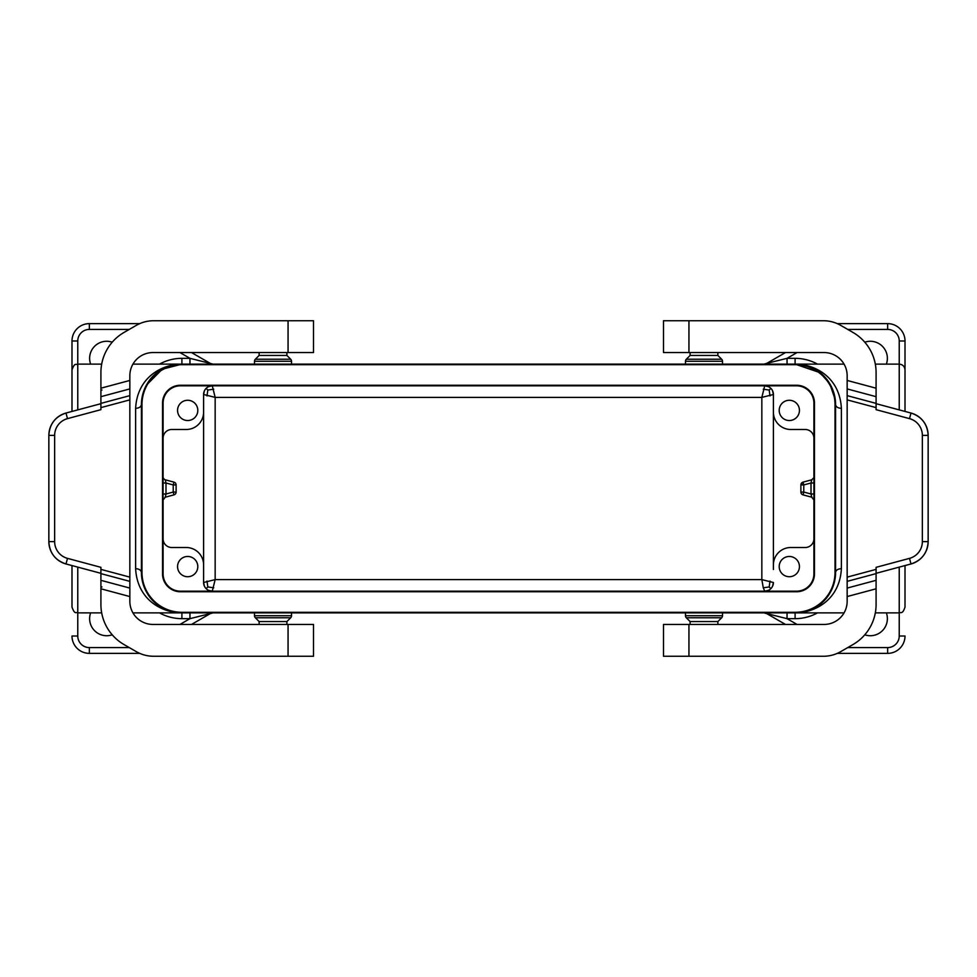<?xml version="1.0" encoding="UTF-8"?>
<svg xmlns="http://www.w3.org/2000/svg" width="977" height="977" viewBox="0 0 977 977"><rect width="100%" height="100%" fill="white"/><g stroke="black" fill="none" stroke-linecap="round" stroke-linejoin="round"><path stroke-width="1.47" d="M132.933 612.872L181.905 612.872L170.975 611.37M135.62 568.651C139.113 568.895 141.042 570.128 141.409 572.375C142.837 600.928 164.392 612.799 181.905 612.872C161.901 612.799 137.256 599.817 135.62 568.651L135.62 408.349C137.256 377.183 161.901 364.201 181.905 364.128A40.497 40.497 0 0 0 141.409 404.625C142.837 376.072 164.392 364.201 181.905 364.128L162.243 369.221L146.342 385.243M163.098 538.828A8.683 8.683 0 0 0 171.781 547.511L186.241 547.511A17.354 17.354 0 0 1 203.595 564.865L203.595 394.5A8.683 8.683 0 0 1 212.278 385.817L208.602 386.636M844.067 612.872L181.905 612.872A40.497 40.497 0 0 1 141.409 572.375L141.409 404.625C141.042 406.872 139.113 408.105 135.62 408.349M163.098 438.172A8.683 8.683 0 0 1 171.781 429.489L186.241 429.489A17.354 17.354 0 0 0 203.595 412.135L203.595 394.5L215.16 397.383L212.278 385.817M187.682 420.525A10.124 10.124 0 0 0 197.806 410.401A10.124 10.124 0 0 0 187.682 400.277A10.124 10.124 0 0 0 177.558 410.401A10.124 10.124 0 0 0 187.682 420.525M187.682 556.475A10.124 10.124 0 0 0 177.558 566.599A10.124 10.124 0 0 0 187.682 576.723A10.124 10.124 0 0 0 197.806 566.599A10.124 10.124 0 0 0 187.682 556.475M204.413 586.176L203.595 582.5A8.683 8.683 0 0 0 212.278 591.183L215.16 579.617L203.595 582.5L203.595 564.865M141.983 404.625L141.983 572.375A39.91 39.91 0 0 0 181.905 612.298L795.095 612.298A39.91 39.91 0 0 0 835.017 572.375L835.017 404.625A39.91 39.91 0 0 0 795.095 364.702L181.905 364.702A39.91 39.91 0 0 0 141.983 404.625M796.548 385.817L180.452 385.817A17.354 17.354 0 0 0 163.098 403.171L163.098 573.829A17.354 17.354 0 0 0 180.452 591.183L796.548 591.183A17.354 17.354 0 0 0 813.902 573.829L813.902 403.171A17.354 17.354 0 0 0 796.548 385.817M189.953 612.872L189.953 618.661L213.096 612.872L210.202 613.654L191.504 624.45M139.723 653.369L89.347 653.369A17.354 17.354 0 0 1 71.993 636.015L77.769 636.015L77.769 612.872L101.681 612.872M139.723 323.631L89.347 323.631A17.354 17.354 0 0 0 71.993 340.985L71.993 411.439M71.993 565.561L71.993 607.096C74.973 615.266 76.035 611.639 77.769 612.872L77.769 567.112M189.953 364.128L189.953 358.339L179.939 352.55M90.641 612.872A17.061 17.061 0 0 0 112.221 634.806M112.221 342.194A17.061 17.061 0 0 0 90.641 364.128M162.524 573.829L162.524 403.171A17.928 17.928 0 0 1 180.452 385.243L796.548 385.243A17.928 17.928 0 0 1 814.476 403.171L814.476 573.829A17.928 17.928 0 0 1 796.548 591.757L180.452 591.757A17.928 17.928 0 0 1 162.524 573.829M213.096 364.128L189.953 358.339L181.905 358.339L181.905 364.128L795.095 364.128A40.497 40.497 0 0 1 835.591 404.625L835.591 572.375A40.497 40.497 0 0 1 795.095 612.872L806.025 611.37M254.496 361.27A2.894 2.894 0 0 1 255.351 359.231L290.682 359.231A2.894 2.894 0 0 1 291.525 361.27L254.496 361.27L254.496 364.128M163.098 482.992L165.992 482.992L165.247 479.805L173.979 482.137A2.894 2.894 0 0 1 176.116 484.934L173.222 484.934L173.979 482.137A2.894 2.894 0 0 1 176.116 484.934L176.116 492.066A2.894 2.894 0 0 1 173.979 494.863L165.247 497.195L165.992 494.008L163.098 494.008M210.202 363.346L191.504 352.55M163.208 477.765L164.283 479.341M208.602 590.364L212.278 591.183M206.135 588.642L207.82 586.957L213.719 587.788M813.902 438.172A8.683 8.683 0 0 0 805.219 429.489L790.759 429.489A17.354 17.354 0 0 1 773.405 412.135L773.405 394.5L761.84 397.383L764.722 385.817L768.398 386.636M207.82 586.957L206.99 581.059M204.413 390.824L203.595 394.5M206.135 388.357L207.82 390.043L206.99 395.941M207.82 390.043L213.719 389.212M763.281 587.788L761.84 579.617L773.405 582.5A8.683 8.683 0 0 1 764.722 591.183L763.281 587.788L769.18 586.957L770.865 588.642M163.098 499.992L165.247 497.195M685.475 361.27A2.894 2.894 0 0 1 686.318 359.231L721.649 359.231A2.894 2.894 0 0 1 722.504 361.27L685.475 361.27L685.475 364.128M721.649 359.231L717.875 355.445L690.104 355.445L690.104 352.55M291.525 615.73L254.496 615.73A2.894 2.894 0 0 0 255.351 617.769L290.682 617.769A2.894 2.894 0 0 0 291.525 615.73L291.525 612.872M259.125 624.45L259.125 621.555L286.896 621.555L290.682 617.769M290.682 359.231L286.896 355.445L259.125 355.445L255.351 359.231M688.944 352.55L824.026 352.55A23.143 23.143 0 0 1 847.157 375.693L847.157 601.307A23.143 23.143 0 0 1 824.026 624.45L663.493 624.45L663.493 656.263L663.493 624.45L663.493 656.263L823.403 656.263A34.708 34.708 0 0 0 840.757 651.61L852.945 644.576A46.273 46.273 0 0 0 876.088 604.494L876.088 567.332L909.502 558.368A17.354 17.354 0 0 0 922.361 541.612L922.361 435.388A17.354 17.354 0 0 0 909.502 418.632L876.088 409.668L876.088 372.506A46.273 46.273 0 0 0 852.945 332.424L840.757 325.39A34.708 34.708 0 0 0 823.403 320.737L688.944 320.737L688.944 352.55L663.493 352.55L663.493 320.737L688.944 320.737M909.502 558.368L911.004 563.961A23.143 23.143 0 0 0 928.15 541.612C927.454 552.933 921.738 560.383 911.004 563.961L876.088 573.316M922.361 435.388L928.15 435.388C927.454 424.067 921.738 416.617 911.004 413.039A23.143 23.143 0 0 1 928.15 435.388L928.15 541.612L922.361 541.612M909.502 418.632L911.004 413.039L876.088 403.684M129.843 388.919L100.912 396.674L100.912 372.506A46.273 46.273 0 0 1 124.055 332.424L136.243 325.39A34.708 34.708 0 0 1 153.597 320.737L313.507 320.737L313.507 352.55L152.974 352.55A23.143 23.143 0 0 0 129.843 375.693L129.843 395.636L100.912 403.379L100.912 409.668L67.498 418.632A17.354 17.354 0 0 0 54.639 435.388L54.639 541.612A17.354 17.354 0 0 0 67.498 558.368L100.912 567.332L100.912 604.494A46.273 46.273 0 0 0 124.055 644.576L136.243 651.61A34.708 34.708 0 0 0 153.597 656.263L288.056 656.263L288.056 624.45L313.507 624.45L313.507 656.263L288.056 656.263M288.056 624.45L152.974 624.45A23.143 23.143 0 0 1 129.843 601.307L129.843 581.364L100.912 573.621M100.912 396.674L100.912 403.379M101.962 586.969L100.912 586.969M101.962 390.031L100.912 390.031M129.843 581.364L129.843 395.636M67.498 418.632L65.996 413.039A23.143 23.143 0 0 0 48.85 435.388C49.546 424.067 55.262 416.617 65.996 413.039L100.912 403.684M48.85 435.388L48.85 541.612C49.546 552.933 55.262 560.383 65.996 563.961A23.143 23.143 0 0 1 48.85 541.612L48.85 435.388L54.639 435.388M67.498 558.368L65.996 563.961L100.912 573.316M841.38 568.651C837.887 568.895 835.958 570.128 835.591 572.375C834.163 600.928 812.608 612.799 795.095 612.872C815.099 612.799 839.744 599.817 841.38 568.651L841.38 408.349C839.744 377.183 815.099 364.201 795.095 364.128L819.923 372.628L829.791 383.729L835.323 399.996M813.902 538.828A8.683 8.683 0 0 1 805.219 547.511L790.759 547.511A17.354 17.354 0 0 0 773.405 564.865L773.405 412.135M841.38 408.349C837.887 408.105 835.958 406.872 835.591 404.625C834.163 376.072 812.608 364.201 795.095 364.128L795.095 358.339L787.047 358.339L797.061 352.55M789.318 420.525A10.124 10.124 0 0 1 779.194 410.401A10.124 10.124 0 0 1 789.318 400.277A10.124 10.124 0 0 1 799.442 410.401A10.124 10.124 0 0 1 789.318 420.525M772.587 390.824L773.405 394.5A8.683 8.683 0 0 0 764.722 385.817M789.318 556.475A10.124 10.124 0 0 1 799.442 566.599A10.124 10.124 0 0 1 789.318 576.723A10.124 10.124 0 0 1 779.194 566.599A10.124 10.124 0 0 1 789.318 556.475M773.405 569.493L773.405 564.865M800.884 492.066L803.778 492.066L803.778 484.934L800.884 484.934A2.894 2.894 0 0 1 803.021 482.137L800.884 484.934L800.884 492.066A2.894 2.894 0 0 0 803.021 494.863L811.753 497.195L811.008 494.008L813.902 494.008M773.405 394.5L773.405 407.507M787.047 612.872L787.047 618.661L763.904 612.872L766.798 613.654L785.496 624.45M837.277 653.369L887.653 653.369A17.354 17.354 0 0 0 905.007 636.015L899.231 636.015L899.231 612.872L875.319 612.872M899.231 409.888L899.231 364.128C902.736 364.47 904.665 366.399 905.007 369.904L905.007 411.439M905.007 565.561L905.007 607.096C902.528 614.655 900.892 611.932 899.231 612.872L899.231 567.112M787.047 364.128L787.047 358.339L766.798 363.346L785.496 352.55M813.902 482.992L811.008 482.992L811.753 479.805L813.792 477.765M886.359 612.872A17.061 17.061 0 0 1 864.779 634.806M864.779 342.194A17.061 17.061 0 0 1 886.359 364.128M763.904 364.128L766.798 363.346M905.007 394.207L905.007 340.985A17.354 17.354 0 0 0 887.653 323.631L887.653 329.42A11.565 11.565 0 0 1 899.231 340.985L899.231 364.128L875.319 364.128M813.902 499.992L811.753 497.195M837.277 323.631L887.653 323.631M722.504 615.73L685.475 615.73A2.894 2.894 0 0 0 686.318 617.769L721.649 617.769A2.894 2.894 0 0 0 722.504 615.73L722.504 612.872M690.104 624.45L690.104 621.555L717.875 621.555L721.649 617.769M803.021 494.863L803.778 492.066L811.008 494.008L811.008 482.992L803.778 484.934L803.021 482.137L811.753 479.805M768.398 590.364L764.722 591.183M769.18 586.957L770.01 581.059M770.865 388.357L769.18 390.043L770.01 395.941M773.405 582.5L772.587 586.176M769.18 390.043L763.281 389.212M663.493 320.737L663.493 352.55L663.493 320.737M129.269 647.58L89.347 647.58L89.347 653.369A17.354 17.354 0 0 1 71.993 636.015M129.269 329.42L89.347 329.42L89.347 323.631A17.354 17.354 0 0 0 71.993 340.985L77.769 340.985L77.769 409.888M181.905 358.339A46.273 46.273 0 0 0 159.495 364.128M77.769 340.985A11.565 11.565 0 0 1 89.347 329.42M181.905 612.872L181.905 618.661L189.953 618.661L179.939 624.45M181.905 618.661A46.273 46.273 0 0 1 159.495 612.872M89.347 647.58A11.565 11.565 0 0 1 77.769 636.015M173.222 484.934L165.992 482.992L165.992 494.008L173.222 492.066L173.979 494.863A2.894 2.894 0 0 0 176.116 492.066L173.222 492.066L173.222 484.934M215.16 397.383L761.84 397.383L761.84 579.617L215.16 579.617L215.16 397.383M847.157 577.126L876.088 569.383M847.157 399.874L876.088 407.617M847.157 581.364L876.088 573.621M847.157 588.081L876.088 580.326M847.157 596.556L876.088 588.801M847.157 388.919L876.088 396.674M847.157 395.636L876.088 403.379M288.056 320.737L288.056 352.55M129.843 380.444L100.912 388.199M129.843 596.556L100.912 588.801M129.843 588.081L100.912 580.326M129.843 399.874L100.912 407.617M129.843 577.126L100.912 569.383M48.85 541.612L54.639 541.612M887.653 653.369L887.653 647.58A11.565 11.565 0 0 0 899.231 636.015M847.731 647.58L887.653 647.58M847.731 329.42L887.653 329.42M795.095 358.339A46.273 46.273 0 0 1 817.505 364.128M795.095 612.872L795.095 618.661L787.047 618.661L797.061 624.45M795.095 618.661A46.273 46.273 0 0 0 817.505 612.872M905.007 340.985L899.231 340.985M688.944 656.263L688.944 624.45M847.157 380.444L876.088 388.199M71.993 369.904C74.716 362.027 76.035 365.239 77.769 364.128L101.681 364.128M132.933 364.128L181.905 364.128M291.525 361.27L291.525 364.128M165.247 479.805L164.502 479.487M722.504 361.27L722.504 364.128M717.875 355.445L717.875 352.55M286.896 621.555L286.896 624.45M286.896 355.445L286.896 352.55M254.496 615.73L254.496 612.872M690.104 355.445L686.318 359.231M259.125 355.445L259.125 352.55M259.125 621.555L255.351 617.769M844.067 364.128L795.095 364.128M717.875 621.555L717.875 624.45M685.475 615.73L685.475 612.872M690.104 621.555L686.318 617.769"/></g></svg>
